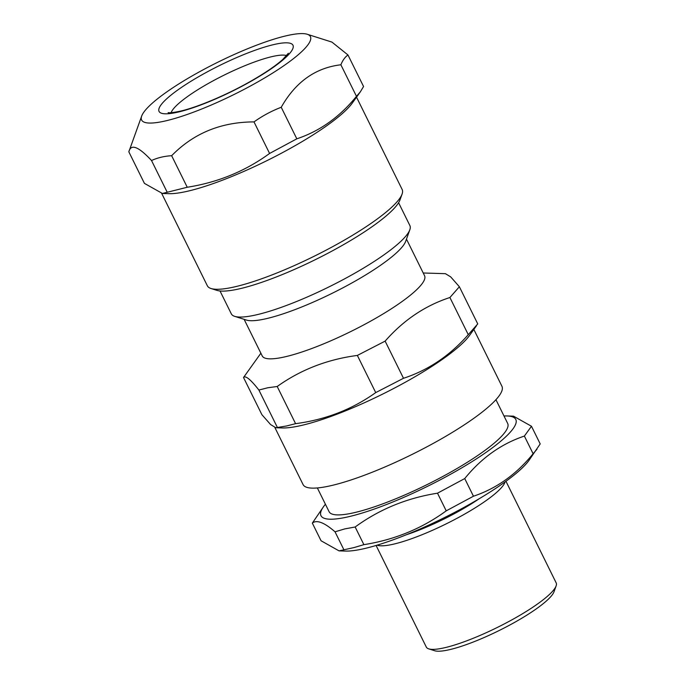 <?xml version="1.0" encoding="UTF-8"?>
<svg xmlns="http://www.w3.org/2000/svg" width="685" height="685" viewBox="0 0 685 685"><rect width="100%" height="100%" fill="white"/><g stroke="black" fill="none" stroke-linecap="round" stroke-linejoin="round"><path stroke-width="1.03" d="M286.655 55.588A65.64 12.595 -26.3 0 0 224.363 74.999A65.64 12.595 -26.3 0 0 171.113 112.691M428.75 648.866L434.624 650.733A67.909 13.032 -26.3 0 0 498.971 630.62A67.909 13.032 -26.3 0 0 554.028 591.72L556.117 585.915A72.43 13.897 153.7 0 1 513.33 619.052A72.43 13.897 153.7 0 1 445.49 647.539A72.43 13.897 153.7 0 1 428.75 648.866A72.43 13.897 153.7 0 1 426.293 647.051L376.091 545.465M536.989 449.223L533.11 453.727C516.413 474.337 496.522 488.508 473.455 496.223L446.226 510.847C421.969 528.563 394.517 539.831 363.881 544.652L354.068 547.563L339.032 550.868L345.617 551.074A108.65 20.85 -26.3 0 0 365.525 548.325A108.65 20.85 -26.3 0 0 460.363 509.375A108.65 20.85 -26.3 0 0 528.923 460.474L540.2 443.914L531.474 426.258L513.51 416.163L506.917 415.958A108.65 20.85 -26.3 0 0 503.989 415.983M533.11 453.727L524.385 436.071L531.474 426.258M473.455 496.223L464.73 478.567C481.427 457.957 501.317 443.794 524.385 436.071M446.226 510.847L437.501 493.191L464.73 478.567M363.881 544.652L355.155 526.996C379.421 509.28 406.873 498.021 437.501 493.191M355.155 526.996L344.838 528.888L335.025 531.808L343.75 549.464M339.032 550.868L321.059 540.765L312.334 523.109C316.71 519.564 324.27 522.467 335.025 531.808M325.418 504.237A108.65 20.85 -26.3 0 0 323.62 506.549L312.334 523.109M505.967 481.281L556.169 582.866A72.43 13.897 153.7 0 1 556.117 585.915M377.144 545.157A72.43 13.897 -26.3 0 0 394.303 543.976A72.43 13.897 -26.3 0 0 462.88 515.086A72.43 13.897 -26.3 0 0 505.076 481.923M406.402 534.737A67.909 13.032 -26.3 0 0 479.021 498.843M323.62 506.549A108.65 20.85 -26.3 0 0 349.778 516.456A108.65 20.85 -26.3 0 0 474.988 459.763A108.65 20.85 -26.3 0 0 506.917 415.958M317.36 487.951L329.108 511.712A99.599 19.111 -26.3 0 0 355.489 512.38A99.599 19.111 -26.3 0 0 456.921 468.566A99.599 19.111 -26.3 0 0 507.679 423.45L495.94 399.689M220.013 290.979L231.316 313.85A99.599 19.111 -26.3 0 0 234.698 316.35A99.599 19.111 -26.3 0 0 252.32 315.699A99.599 19.111 -26.3 0 0 347.244 277.416A99.599 19.111 -26.3 0 0 409.827 229.8A99.599 19.111 -26.3 0 0 409.895 225.596L398.593 202.726M295.577 423.664L277.202 386.494C300.732 369.694 327.456 359.342 357.356 355.429L375.722 392.599C352.193 409.399 325.478 419.751 295.577 423.664L286.673 425.95L275.841 427.748L270.584 424.546L261.893 414.673L243.517 377.503C245.461 375.243 250.582 379.421 258.896 390.048L277.262 427.217M277.202 386.494L267.801 387.761L258.896 390.048M260.874 353.22L243.517 377.503M357.356 355.429L385.133 341.121L403.499 378.283L375.722 392.599M385.133 341.121C403.542 320.135 425.128 305.604 449.908 297.513L468.275 334.674C449.874 355.661 428.279 370.191 403.499 378.283M449.908 297.513L459.378 286.75L477.745 323.911L468.275 334.674M459.378 286.75L450.679 276.868L445.421 273.675L423.219 272.99M274.891 427.56L303.07 484.569A110.919 21.278 -26.3 0 0 326.454 486.624A110.919 21.278 -26.3 0 0 441.388 438.845A110.919 21.278 -26.3 0 0 501.934 386.28L473.84 329.434M275.841 427.748L282.391 427.954A110.919 21.278 -26.3 0 0 296.716 426.447A110.919 21.278 -26.3 0 0 395.262 387.659A110.919 21.278 -26.3 0 0 469.516 335.47L476.486 325.743M244.134 319.347L262.218 355.935A90.54 17.373 -26.3 0 0 281.312 357.613A90.54 17.373 -26.3 0 0 375.132 318.611A90.54 17.373 -26.3 0 0 424.563 275.704L406.47 239.108M234.698 316.35L246.446 320.075A90.54 17.373 -26.3 0 0 262.466 319.484A90.54 17.373 -26.3 0 0 348.759 284.686A90.54 17.373 -26.3 0 0 405.657 241.394L409.827 229.8M128.831 151.822C130.878 143.559 138.439 146.453 151.522 160.521C157.644 157.73 164.357 156.129 171.652 155.709C193.581 133.275 221.032 122.007 253.998 121.904L269.59 153.457C245.333 171.164 217.881 182.433 187.245 187.253L162.396 193.47L144.424 183.374L128.831 151.822L141.684 116.056A94.136 18.058 -26.3 0 0 234.013 94.513A94.136 18.058 -26.3 0 0 307.205 34.25A94.136 18.058 -26.3 0 0 165.582 92.766A94.136 18.058 -26.3 0 0 141.684 116.056M171.652 155.709L187.245 187.253M151.522 160.521L167.114 192.065M253.998 121.904C262.492 115.851 271.568 110.97 281.227 107.28L296.819 138.824L269.59 153.457M281.227 107.28C295.595 81.952 315.477 67.789 340.882 64.784L356.474 96.328C339.777 116.938 319.886 131.109 296.819 138.824M340.882 64.784C342.663 60.331 345.026 57.06 347.971 54.971L363.564 86.516L360.353 91.833L356.474 96.328M347.971 54.971L331.942 42.102L307.205 34.25M356.525 97.167L402.155 189.505A108.65 20.85 153.7 0 1 402.086 194.086A108.65 20.85 153.7 0 1 374.498 220.972A108.65 20.85 153.7 0 1 211.031 288.513A108.65 20.85 153.7 0 1 207.349 285.782L161.703 193.427M211.031 288.513L216.905 290.371A104.12 19.976 -26.3 0 0 373.556 225.656A104.12 19.976 -26.3 0 0 399.997 199.883L402.086 194.086M162.396 193.47L168.981 193.675A108.65 20.85 -26.3 0 0 266.739 160.735A108.65 20.85 -26.3 0 0 352.287 103.084L360.353 91.833M178.836 111.92A74.699 14.334 -26.3 0 0 291.125 51.598A74.699 14.334 -26.3 0 0 208.069 71.445A74.699 14.334 -26.3 0 0 178.836 111.92M288.351 53.242L282.742 59.492C275.67 65.82 265.069 73.03 250.933 81.13C227.446 94.599 197.974 107.074 180.669 111.081C168.441 113.744 167.799 112.374 168.219 112.614"/></g></svg>
